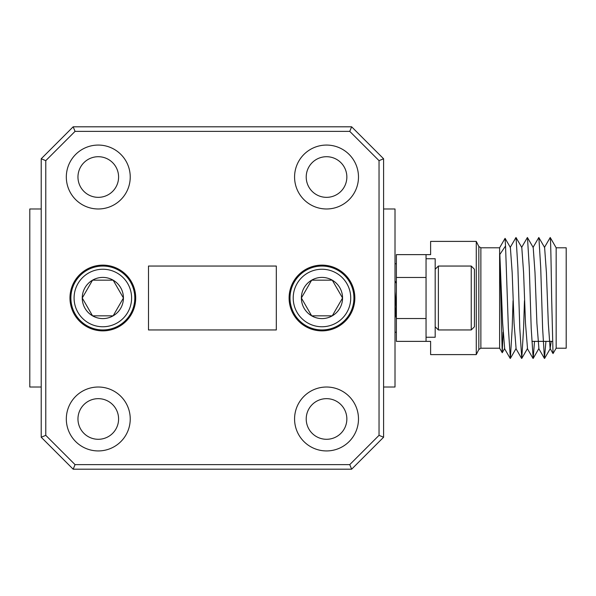 <?xml version="1.0" encoding="UTF-8"?>
<svg xmlns="http://www.w3.org/2000/svg" width="596" height="596" viewBox="0 0 596 596"><rect width="100%" height="100%" fill="white"/><g stroke="black" fill="none" stroke-linecap="round" stroke-linejoin="round"><path stroke-width="0.89" d="M383.593 387.02L395.006 387.02L395.006 208.98L383.593 208.98M41.213 208.98L29.8 208.98L29.8 387.02L41.213 387.02M354.836 298A32.869 32.869 0 0 0 321.967 265.131A32.869 32.869 0 0 0 289.097 298A32.869 32.869 0 0 0 321.967 330.869A32.869 32.869 0 0 0 354.836 298M135.709 298A32.869 32.869 0 0 0 102.84 265.131A32.869 32.869 0 0 0 69.97 298A32.869 32.869 0 0 0 102.84 330.869A32.869 32.869 0 0 0 135.709 298M346.85 418.973A20.316 20.316 0 0 0 326.534 398.657A20.316 20.316 0 0 0 306.217 418.973A20.316 20.316 0 0 0 326.534 439.289A20.316 20.316 0 0 0 346.85 418.973M118.589 418.973A20.316 20.316 0 0 0 98.273 398.657A20.316 20.316 0 0 0 77.964 418.973A20.316 20.316 0 0 0 98.273 439.289A20.316 20.316 0 0 0 118.589 418.973M346.85 177.027A20.316 20.316 0 0 0 326.534 156.711A20.316 20.316 0 0 0 306.217 177.027A20.316 20.316 0 0 0 326.534 197.343A20.316 20.316 0 0 0 346.85 177.027M118.589 177.027A20.316 20.316 0 0 0 98.273 156.711A20.316 20.316 0 0 0 77.964 177.027A20.316 20.316 0 0 0 98.273 197.343A20.316 20.316 0 0 0 118.589 177.027M358.487 418.973A31.953 31.953 0 0 0 326.534 387.02A31.953 31.953 0 0 0 294.573 418.973A31.953 31.953 0 0 0 326.534 450.934A31.953 31.953 0 0 0 358.487 418.973M358.487 177.027A31.953 31.953 0 0 0 326.534 145.066A31.953 31.953 0 0 0 294.573 177.027A31.953 31.953 0 0 0 326.534 208.98A31.953 31.953 0 0 0 358.487 177.027M130.233 177.027A31.953 31.953 0 0 0 98.273 145.066A31.953 31.953 0 0 0 66.32 177.027A31.953 31.953 0 0 0 98.273 208.98A31.953 31.953 0 0 0 130.233 177.027M130.233 418.973A31.953 31.953 0 0 0 98.273 387.02A31.953 31.953 0 0 0 66.32 418.973A31.953 31.953 0 0 0 98.273 450.934A31.953 31.953 0 0 0 130.233 418.973M45.78 160.652L45.78 435.348L75.059 464.627L349.748 464.627L379.034 435.348L379.034 160.652L349.748 131.373L75.059 131.373L45.78 160.652L41.213 158.767L73.166 126.806L351.64 126.806L383.593 158.767L383.593 437.233L351.64 469.194L73.166 469.194L41.213 437.233L41.213 158.767M148.493 329.953L148.493 266.047L276.313 266.047L276.313 329.953L148.493 329.953M383.593 158.767L379.034 160.652M349.748 131.373L351.64 126.806M75.059 131.373L73.166 126.806M383.593 437.233L379.034 435.348M351.64 469.194L349.748 464.627M45.78 435.348L41.213 437.233M73.166 469.194L75.059 464.627M503.046 332.136L502.249 352.713L499.612 348.213L499.612 247.787L480.875 247.787L478.834 246.52L478.834 349.48L476.271 354.605L476.271 241.395L430.617 241.395L430.617 254.634L426.051 254.634L426.051 277.46L396.377 277.46L396.377 341.366L426.051 341.366L426.051 318.54L396.377 318.54M502.204 352.713L499.835 254.47L505.542 245.969L505.058 238.348L499.612 247.787M556.157 247.787L566.2 247.787L566.2 348.213L556.157 348.213L556.157 247.787L550.22 237.506L544.416 247.474M550.22 237.506C550.689 237.446 551.166 266.33 551.65 298L553.028 353.555L556.157 348.213M476.271 354.605L430.617 354.605L430.617 341.366L426.051 341.366M551.211 341.366L550.123 348.526L548.32 323.308L546.42 272.692L544.61 247.474L538.806 237.506L533.003 247.474M534.523 341.366L533.182 358.427L538.903 348.526L536.907 323.308L535.007 272.692L533.204 247.474L527.393 237.506L521.589 247.474M524.458 300.742L523.593 328.247L521.768 358.427L527.497 348.526L525.493 323.308L523.593 272.692L521.791 247.474L515.987 237.506L510.183 247.474M513.044 300.742L512.18 328.247L510.355 358.427L516.084 348.526L514.08 323.308L512.18 272.692L510.377 247.474L505.095 238.348M502.249 352.713L504.67 348.526L502.666 323.308L499.835 254.47M545.936 341.366L544.439 358.427L542.613 328.247L540.714 267.753L538.888 237.573M533.182 358.427L531.2 328.247L529.3 267.753L527.475 237.573M521.768 358.427L519.787 328.247L517.887 267.753L516.062 237.573M510.355 358.427L508.373 328.247L505.542 245.969M426.051 254.634L396.377 254.634L396.377 277.46M435.184 337.247L426.051 337.247L426.051 258.738L435.184 258.738L435.184 337.247L426.051 337.247M435.184 269.243L438.38 266.047L438.38 329.953L435.184 326.757M471.242 329.953L471.242 266.047L474.438 269.243L474.438 326.757L471.242 329.953L438.38 329.953M471.242 266.047L438.38 266.047M395.006 291.444L396.377 310.866M395.006 306.635L396.377 317.594M321.967 326.757A28.757 28.757 0 0 0 350.724 298A28.757 28.757 0 0 0 321.967 269.243A28.757 28.757 0 0 0 293.21 298A28.757 28.757 0 0 0 321.967 326.757M321.967 266.047A31.953 31.953 0 0 1 353.92 298A31.953 31.953 0 0 1 321.967 329.953A31.953 31.953 0 0 1 290.014 298A31.953 31.953 0 0 1 321.967 266.047M321.967 318.592A20.592 20.592 0 0 0 332.263 280.165A20.592 20.592 0 0 0 301.375 298A20.592 20.592 0 0 0 321.967 318.592M321.967 315.835L332.263 315.835L342.558 298L332.263 280.165L311.671 280.165L301.375 298L311.671 315.835L321.967 315.835M332.635 315.195L342.558 298M342.186 297.359L332.263 280.165L311.671 280.165L301.375 298L311.671 315.835L332.263 315.835M102.84 326.757A28.757 28.757 0 0 0 131.604 298A28.757 28.757 0 0 0 102.84 269.243A28.757 28.757 0 0 0 74.083 298A28.757 28.757 0 0 0 102.84 326.757M102.84 266.047A31.953 31.953 0 0 1 134.8 298A31.953 31.953 0 0 1 102.84 329.953A31.953 31.953 0 0 1 70.887 298A31.953 31.953 0 0 1 102.84 266.047M102.84 318.592A20.592 20.592 0 0 0 113.136 280.165A20.592 20.592 0 0 0 82.248 298A20.592 20.592 0 0 0 102.84 318.592M102.84 315.835L113.136 315.835L123.432 298L113.136 280.165L92.544 280.165L82.248 298L92.544 315.835L102.84 315.835M82.621 298.641L92.544 315.835L113.136 315.835L123.432 298L113.136 280.165L92.544 280.165L82.248 298M480.875 247.787L480.875 348.213L499.612 348.213M395.006 332.24L396.377 332.24M550.317 348.526L544.595 358.427M544.439 358.427L538.71 348.526M533.025 358.427L527.296 348.526M521.612 358.427L515.89 348.526M510.198 358.427L504.477 348.526M553.028 353.555L550.123 348.526M395.006 263.76L396.377 263.76M531.96 341.366L552.432 341.366M478.834 246.52L476.271 241.395M478.834 349.48L480.875 348.213M396.377 283.338L395.006 280.992M396.295 317.489L395.006 315.277"/></g></svg>
